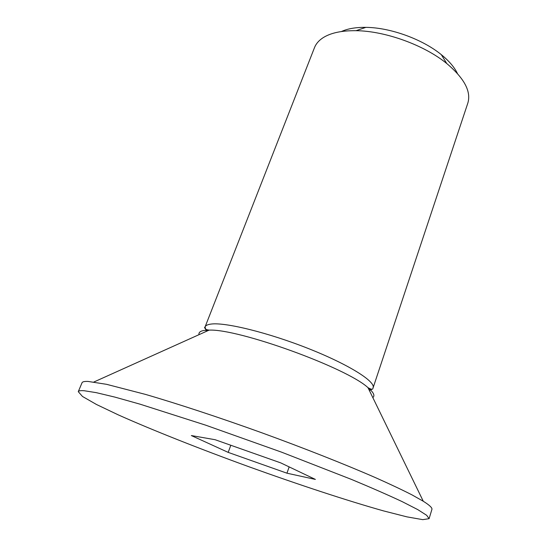 <?xml version="1.0" encoding="UTF-8"?>
<svg xmlns="http://www.w3.org/2000/svg" width="547" height="547" viewBox="0 0 547 547"><rect width="100%" height="100%" fill="white"/><g stroke="black" fill="none" stroke-linecap="round" stroke-linejoin="round"><path stroke-width="0.82" d="M198.999 334.675C198.513 332.268 200.612 330.812 205.289 330.292L209.084 330.135L206.534 329.65C204.592 328.275 204.099 327.386 205.057 326.969L314.511 47.596C315.995 43.815 318.785 40.567 322.874 37.859C330.497 32.929 341.547 30.536 356.015 30.694C385.136 30.94 424.24 45.093 446.776 63.548C464.321 78.324 471.343 91.506 467.835 103.103L373.102 387.796C375.734 381.56 348.849 364.562 308.658 348.658C268.529 332.72 225.426 322.149 211.19 324.056C207.689 324.48 205.645 325.444 205.057 326.969L206.287 331.393M457.456 73.544C454.441 67.26 449.066 60.97 441.326 54.673C422.496 39.206 390.243 27.528 365.881 27.364C355.906 27.241 347.742 28.635 341.403 31.535M78.269 391.666L82.043 382.743C82.447 381.731 84.464 381.293 88.088 381.437L106.597 384.329L145.475 394.401C177.543 403.727 219.121 417.402 261.787 432.78C304.405 448.28 345.109 464.382 375.714 477.75C390.148 484.184 402.25 489.9 412.028 494.898L423.275 501.243C429.545 505.182 432.424 507.903 431.911 509.394L429.101 518.665L422.776 519.65L406.92 516.86L383.509 510.891C347.03 500.628 298.436 484.594 249.425 466.933C200.462 449.135 152.866 430.339 118.275 414.879L96.463 404.479L82.494 396.472L78.269 391.666C78.624 390.777 80.594 390.462 84.17 390.729L96.245 392.65L114.979 397.129L140.087 404.185L205.754 425.19L281.5 452.137L351.489 479.425C371.509 487.767 388.384 495.158 402.113 501.599L417.771 509.613L426.681 515.308L429.101 518.665M280.761 462.892L315.387 479.418L286.949 473.189L228.188 452.383L191.334 435.556L215.087 439.706L280.761 462.892M228.188 452.383L230.82 445.258M286.949 473.189L289.151 466.899M369.321 390.414L371.816 389.382M93.893 382.004L209.084 330.135C238.15 328.494 346.702 367.789 367.981 387.652C373.587 392.356 375.201 395.672 372.822 397.601M365.881 27.364L356.015 30.694M441.326 54.673L446.776 63.548M373.102 387.796C372.493 387.201 374.49 391.399 367.981 387.652L423.275 501.243"/></g></svg>

